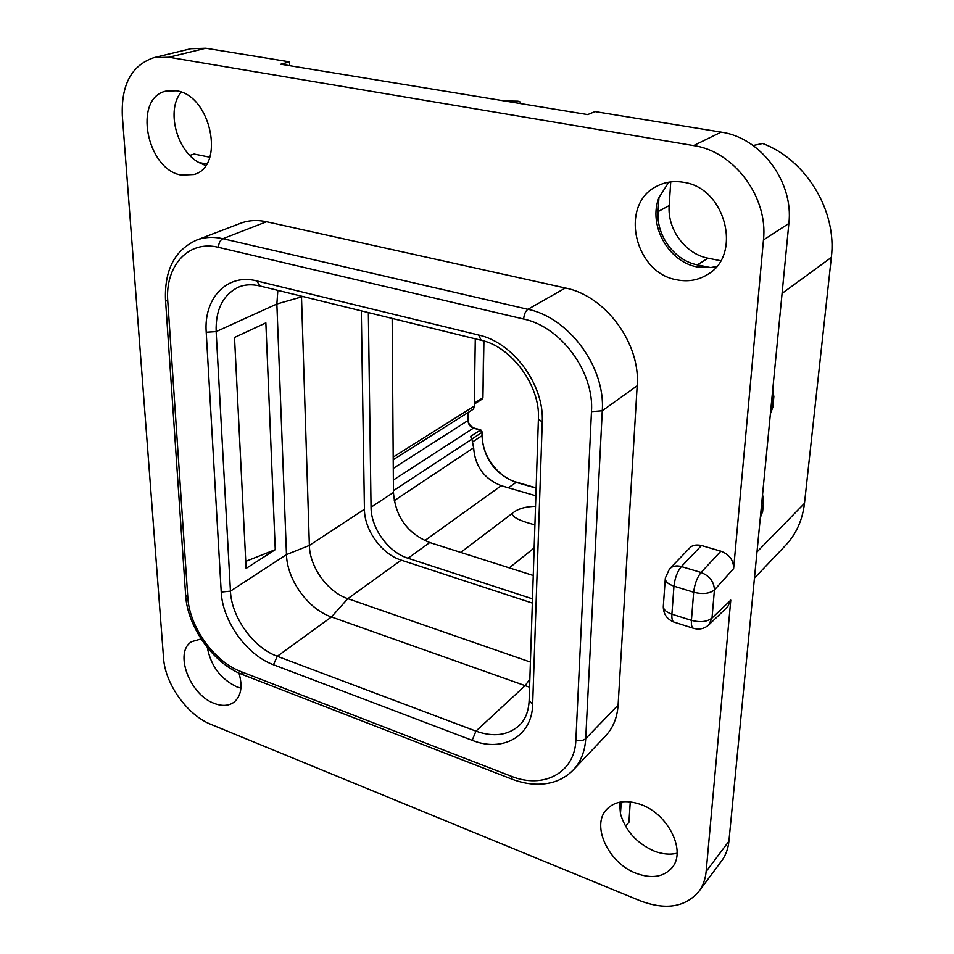 <?xml version="1.0" encoding="UTF-8"?>
<svg xmlns="http://www.w3.org/2000/svg" width="954" height="954" viewBox="0 0 954 954"><rect width="100%" height="100%" fill="white"/><g stroke="black" fill="none" stroke-linecap="round" stroke-linejoin="round"><path stroke-width="1.43" d="M205.802 48.225L168.93 57.24L153.821 57.681L190.86 48.702L205.802 48.225L289.515 61.855L280.774 64.228L587.676 114.599L595.081 111.594L721.129 132.117C760.732 137.471 793.919 182.095 788.863 223.474L763.462 239.931L733.638 568.608C733.638 560.201 729.381 554.393 720.866 551.173L701.5 545.509C696.026 544.34 692.055 545.211 689.611 548.097L669.481 568.942L665.343 577.993C665.045 581.38 667.919 584.098 673.965 586.161C674.919 577.933 677.388 571.398 681.371 566.557L701.5 545.509M730.776 600.161L727.652 606.804L708.703 624.942L712.018 618.013L730.776 600.161L706.139 871.527C705.4 879.254 702.967 885.92 698.841 891.501C685.21 907.254 665.701 910.366 640.325 900.838L211.072 724.444C187.342 715.13 165.125 684.066 163.551 658.069L122.327 115.792C121.146 84.644 131.652 65.266 153.821 57.681M168.93 57.24L693.618 145.592C734.127 151.281 768.387 197.406 763.462 239.931M196.631 240.062L240.635 223.26C248.624 220.243 257.258 219.742 266.56 221.745L565.4 288.001C605.528 295.764 640.742 343.619 637.177 385.774L618.109 705.137C617.238 717.658 613.076 727.902 605.623 735.868L573.282 769.926C580.807 761.888 584.957 751.466 585.72 738.646L602.272 410.769C605.551 367.35 569.025 317.634 527.932 309.299L222.89 238.691C213.434 236.568 204.681 237.021 196.631 240.062C174.797 250.02 164.422 269.934 165.507 299.818L167.809 301.619L187.807 597.347C189.357 627.016 214.233 661.73 241.135 671.652L510.867 776.103C543.243 789.423 574.916 773.098 575.882 739.922L591.48 411.639C594.33 372.06 561.107 326.805 523.674 319.053L218.561 247.36C188.224 239.609 164.744 266.309 167.809 301.619M238.977 673.059C242.841 686.498 241.135 696.253 233.849 702.323C228.495 706.032 221.924 706.377 214.125 703.36C189.536 694.643 173.807 652.059 191.671 641.66L201.103 638.953M181.451 175.083C146.725 169.943 132.701 98.167 165.877 91.131L176.228 90.773C211.156 94.983 225.609 166.759 193.853 174.51L181.451 175.083M676.803 279.796C634.028 272.939 618.884 203.667 657.306 185.994C665.355 181.928 674.084 180.688 683.493 182.297C725.565 187.7 742.57 254.921 707.641 274.43C698.292 280.261 688.013 282.05 676.803 279.796M636.091 873.292C608.437 863.072 590.943 825.544 606.589 809.481C614.71 801.11 626.11 799.452 640.802 804.508C668.229 813.941 686.582 851.254 672.057 867.687C663.614 877.131 651.618 879.004 636.091 873.292M708.703 624.942C704.41 628.722 699.473 629.879 693.868 628.436C691.924 628.042 691.113 625.347 691.423 620.35C700.367 622.64 707.224 621.853 712.018 618.013L714.427 589.954C709.597 593.71 702.681 594.461 693.665 592.231L673.965 586.161L671.902 614.173L691.423 620.35L693.665 592.231C694.667 583.955 697.124 577.373 701.047 572.483L681.371 566.557C676.434 565.221 672.475 566.008 669.481 568.942M693.164 628.209L674.466 622.246C672.475 621.841 671.616 619.146 671.902 614.173C665.904 612.063 663.054 609.284 663.352 605.814L665.272 578.863M788.863 223.474L728.916 841.225C728.152 848.821 725.708 855.392 721.606 860.937L698.841 891.501M289.646 65.683L289.515 61.855M677.09 853.21C669.994 854.939 662.338 854.224 654.122 851.051C636.747 843.3 625.538 830.874 620.458 813.786L621.269 801.92M240.933 688.168L236.807 686.868C220.66 679.021 210.846 665.916 207.34 647.551M205.611 165.507L198.754 162.454C176.466 150.458 166.079 110.02 181.141 92.133M716.657 266.416L710.611 267.573L697.231 266.941C668.36 261.849 647.957 225.013 658.952 197.609L668.766 182.178M710.611 267.573L697.374 264.854C674.585 260.621 656.149 235.602 658.069 211.609L658.952 197.609M720.64 260.728L708.035 258.176C685.437 254.038 667.216 229.318 669.183 205.575L658.069 211.609M670.734 181.892L669.183 205.575M198.754 162.454L206.565 164.052M189.858 155.395L194.115 154.047L209.761 157.207M625.55 826.247L628.936 822.288L630.272 801.861M620.458 813.786L619.528 802.231M753.088 145.509L762.687 143.505C806.297 159.843 837.242 211.335 831.339 257.425L804.484 503.33C802.493 520.061 796.208 534.061 785.619 545.33L754.447 578.112M504.38 100.933L517.712 101.172L519.632 101.494L521.134 103.676M474.305 403.172L482.629 397.961L481.985 399.249L482.939 397.579L483.618 340.948M468.438 412.259L468.331 420.297C468.247 423.54 470.107 426.104 473.911 428.012L480.804 429.908L470.513 436.467L471.908 439.126L473.637 447.784C475.009 466.315 484.215 478.956 501.244 485.693L535.874 495.806M480.804 429.908L482.032 432.365L480.339 430.039L473.434 428.131L393.358 480.029M392.166 318.421L393.453 492.479C395.421 516.829 407.525 533.524 429.765 542.54L533.25 575.5M534.157 547.942L509.281 567.868M535.528 506.347C526.286 506.55 519.155 508.422 514.123 511.976L460.746 552.402M534.92 524.867C519.847 520.872 512.286 517.14 512.25 513.657M475.283 338.825L474.269 406.118L473.554 409.039L393.215 459.733M368.351 312.59L371.046 507.206C370.975 528.218 388.338 552.211 408.026 558.245L532.487 598.85M361.304 310.849L364.428 509.269C364.392 530.185 381.695 554.107 401.276 560.141L532.344 603.083M277.852 290.374L276.863 303.992L286.474 554.596C287.035 579.877 308.082 609.093 331.467 616.964L529.577 687.226M301.476 296.169L309.37 545.426C309.692 567.07 327.735 592.088 347.816 598.659L530.412 662.076M234.517 337.454L265.856 322.881L275.265 549.659L246.108 568.417L234.517 337.454M245.75 561.357L275.265 549.659M720.866 551.173L701.047 572.483C709.597 575.882 714.057 581.702 714.427 589.954L733.638 568.608M728.916 841.225L706.139 871.527M721.129 132.117L693.618 145.592M708.035 258.176L697.374 264.854M622.962 801.718L621.078 803.864M804.484 503.33L756.999 551.937M831.339 257.425L782.077 293.391M762.663 511.296L760.326 517.569M763.641 501.327L762.151 512.381L760.696 513.812M762.377 496.462L763.128 502.4L761.662 503.831M773.861 396.542L771.858 398.772M772.585 391.247L773.348 397.508L772.311 408.085L770.832 409.361M772.823 407.108L770.415 413.631M514.051 102.519L517.712 101.172M468.128 412.462L468.02 420.702C468.307 424.375 470.107 426.855 473.434 428.131L473.911 428.012M468.331 420.297L393.275 468.402M471.872 439.043L482.032 432.365L481.985 435.692C483.606 458.516 494.935 474.055 515.947 482.307L536.124 488.138M482.342 431.959L481.985 435.692L472.85 441.714M482.283 435.286C481.484 454.784 497.916 477.298 516.424 482.152L508.399 487.78M471.908 439.126L393.442 490.69M501.244 485.693L424.816 540.596M473.637 447.784L394.264 500.647M393.191 457.085L474.269 406.118M393.453 492.479L371.046 507.206M429.765 542.54L408.026 558.245M529.84 679.236L524.974 685.807L475.963 731.134L277.292 656.292L331.467 616.964L347.816 598.659L401.276 560.141M302.907 296.527L276.863 303.992L216.153 331.598C215.521 309.704 222.938 294.905 238.417 287.178C244.689 284.459 251.868 284.065 259.953 285.973L480.709 340.161M221.233 592.076L206.219 332.242C203.584 298.304 227.028 273.059 256.769 280.917L478.646 335.021C513.288 342.498 544.4 384.987 542.254 422.073L532.654 704.493C532.141 736.428 502.698 752.67 472.17 740.316L273.464 664.747C246.824 655.112 222.461 621.149 221.233 592.076L230.451 591.146L286.474 554.596L309.37 545.426L364.428 509.269M472.17 740.316L475.963 731.134C493.468 737.335 507.886 735.462 519.203 725.529C525.308 719.745 528.623 711.41 529.148 700.522L532.654 704.493M273.464 664.747L277.292 656.292C253.37 647.73 231.476 617.226 230.451 591.146L216.153 331.598L206.219 332.242M187.807 597.347L185.625 594.95L165.531 300.212M241.135 671.652L243.043 674.776L511.785 779.084M510.867 776.103L512.203 779.239C526.572 784.641 540.083 785.631 552.748 782.244C560.785 779.895 567.63 775.781 573.282 769.926M575.882 739.922C579.949 741.115 583.228 740.686 585.72 738.646L618.109 705.137M591.48 411.639L602.272 410.769L637.177 385.774M523.674 319.053C524.044 314.391 525.463 311.147 527.932 309.299L565.4 288.001M218.561 247.36C218.621 243.103 220.076 240.217 222.89 238.691L266.56 221.745M256.769 280.917L259.953 285.973M478.646 335.021L481.15 340.268C511.439 346.576 540.489 385.905 538.402 418.937L542.254 422.073M663.292 606.744C663.459 614.078 666.941 619.158 673.739 622.008M760.326 517.628L762.64 511.535L763.617 501.565L762.556 494.554M772.764 389.471L773.837 396.745L772.812 407.322L770.403 413.75M483.928 341.031L482.939 397.579M516.424 482.152L536.136 487.864M474.293 404.067L481.985 399.249M185.66 595.463C187.533 627.327 213.577 663.662 242.519 674.573M538.39 419.366L529.148 700.522"/></g></svg>

